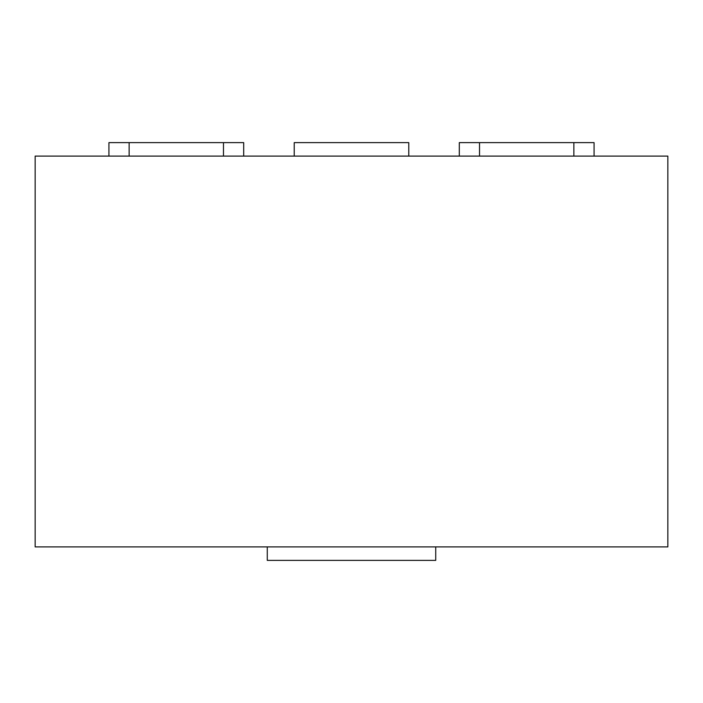 <?xml version="1.0" encoding="UTF-8"?>
<svg xmlns="http://www.w3.org/2000/svg" width="703" height="703" viewBox="0 0 703 703"><rect width="100%" height="100%" fill="white"/><g stroke="black" fill="none" stroke-linecap="round" stroke-linejoin="round"><path stroke-width="1.05" d="M267.272 546.899L267.272 560.379L435.728 560.379L435.728 546.899M408.777 156.101L408.777 142.621L294.223 142.621L294.223 156.101M35.15 156.101L667.85 156.101L667.85 546.899L35.15 546.899L35.15 156.101M243.695 156.101L243.695 142.621L108.93 142.621L108.93 156.101M594.07 156.101L594.07 142.621L459.305 142.621L459.305 156.101M223.475 156.101L223.475 142.621M129.141 156.101L129.141 142.621M479.525 156.101L479.525 142.621M573.859 156.101L573.859 142.621"/></g></svg>

